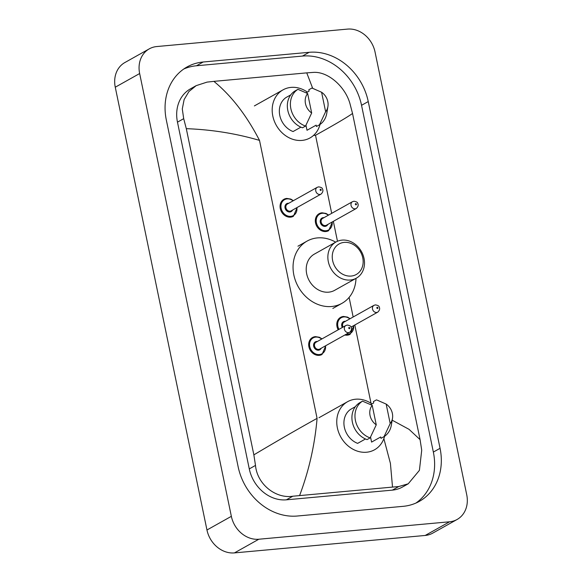 <?xml version="1.0" encoding="UTF-8"?>
<svg xmlns="http://www.w3.org/2000/svg" width="582" height="582" viewBox="0 0 582 582"><rect width="100%" height="100%" fill="white"/><g stroke="black" fill="none" stroke-linecap="round" stroke-linejoin="round"><path stroke-width="0.87" d="M457.11 519.471L432.724 533.141A25.943 21.861 -119.3 0 1 425.202 535.455L234.437 552.9A25.943 21.861 -119.3 0 1 206.959 529.998L115.265 87.205A25.943 21.861 -119.3 0 1 124.89 62.529L149.276 48.859A25.943 21.861 -119.3 0 1 156.798 46.545L347.563 29.1A25.943 21.861 -119.3 0 1 375.041 52.002L466.735 494.795A25.943 21.861 -119.3 0 1 457.11 519.471A25.943 21.861 -119.3 0 1 449.588 521.785L258.83 539.23A25.943 21.861 -119.3 0 1 231.352 516.329L139.651 73.536A25.943 21.861 -119.3 0 1 149.276 48.859M309.173 52.307L203.191 62.005A55.785 46.996 60.7 0 0 187.026 66.974A55.785 46.996 60.7 0 0 166.328 120.023L238.14 466.771A55.785 46.996 60.7 0 0 297.213 516.023L403.195 506.325A55.785 46.996 60.7 0 0 419.36 501.357A55.785 46.996 60.7 0 0 440.057 448.307L368.246 101.559A55.785 46.996 60.7 0 0 309.173 52.307L302.465 56.068L196.483 65.766A55.785 46.996 60.7 0 0 183.767 69.018M415.919 503.074A55.785 46.996 60.7 0 0 433.35 452.069L361.546 105.313A55.785 46.996 60.7 0 0 302.465 56.068M312.709 88.369L306.75 72.866L213.878 81.364C231.301 95.63 246.513 115.301 259.514 140.393C236.088 133.511 211.688 129.604 186.305 128.673L183.694 118.663L182.29 108.95L184.123 99.573L188.932 91.534L196.178 85.641L190.467 88.842A35.029 29.507 60.7 0 0 177.474 122.155L249.278 468.903A35.029 29.507 60.7 0 0 286.373 499.822L392.355 490.131A35.029 29.507 60.7 0 0 402.504 487.01L408.215 483.809L398.786 486.523L292.804 496.22C275.715 498.89 257.171 484.275 255.498 465.411L253.861 454.862C276.275 441.483 297.351 429.32 317.081 418.363C314.811 444.852 308.991 470.554 299.635 495.464M306.75 72.866L313.029 72.423C327.71 71.099 345.09 86.369 349.913 103.465L352.532 113.468L420.08 439.657L421.717 450.213L419.411 470.358L408.215 483.809M186.305 128.673L253.861 454.862M196.178 85.641L207.054 82.113L213.878 81.364M392.181 420.197L409.051 429.341L420.08 439.657M352.532 113.468C347.33 117.2 334.992 124.461 315.524 135.271L313.48 135.453M392.508 486.967L390.413 463.388L383.858 438.632M320.013 124.446A27.565 23.222 -119.3 0 1 309.995 137.949A27.565 23.222 -119.3 0 1 302 140.407A27.565 23.222 -119.3 0 1 274.173 120.772A27.565 23.222 -119.3 0 1 283.034 89.854A27.565 23.222 -119.3 0 1 291.022 87.395A27.565 23.222 -119.3 0 1 307.391 92.094M327.906 106.601A12.971 10.927 -119.3 0 1 325.622 111.722L321.591 92.247A12.971 10.927 -119.3 0 1 327.906 106.601L326.742 113.432A20.756 17.489 -119.3 0 1 319.482 124.795L316.433 126.505L316.157 125.145L307.005 130.273L305.965 125.225M306.154 92.785L309.107 91.127L308.824 89.766L311.872 88.057A20.756 17.489 -119.3 0 1 312.694 88.362L321.591 92.247M311.872 88.057L314.331 89.017M325.622 111.722L319.482 124.795M290.767 94.866L286.017 97.529A19.461 16.391 -119.3 0 0 279.782 115.432A19.461 16.391 -119.3 0 0 293.066 131.547L300.901 127.152M311.676 112.995A12.971 10.927 -119.3 0 1 307.645 93.52L311.676 112.995L305.543 126.076A20.756 17.489 -119.3 0 1 290.862 108.696A20.756 17.489 -119.3 0 1 297.933 89.33L294.885 91.039A20.756 17.489 -119.3 0 0 287.806 110.405A20.756 17.489 -119.3 0 0 302.495 127.785L305.543 126.076M307.645 93.52L297.933 89.33M351.186 276.057A17.511 14.754 -119.3 0 1 332.642 260.598A17.511 14.754 -119.3 0 1 344.217 242.381A17.511 14.754 -119.3 0 1 362.761 257.841A17.511 14.754 -119.3 0 1 351.186 276.057M350.313 280.029A20.756 17.489 -119.3 0 1 329.354 265.247A20.756 17.489 -119.3 0 1 336.032 241.967A20.756 17.489 -119.3 0 1 342.041 240.119A20.756 17.489 -119.3 0 1 363.001 254.901A20.756 17.489 -119.3 0 1 356.33 278.181A20.756 17.489 -119.3 0 1 350.313 280.029M336.032 241.967L314.382 254.101A20.756 17.489 60.7 0 0 307.711 277.381A20.756 17.489 60.7 0 0 328.663 292.164A20.756 17.489 60.7 0 0 334.679 290.309L356.33 278.181M356.002 278.356A35.677 30.053 -119.3 0 1 341.976 303.324A35.677 30.053 -119.3 0 1 331.638 306.503A35.677 30.053 -119.3 0 1 295.62 281.099A35.677 30.053 -119.3 0 1 307.092 241.086A35.677 30.053 -119.3 0 1 317.43 237.907A35.677 30.053 -119.3 0 1 335.705 242.148M384.593 436.274A27.565 23.222 -119.3 0 1 374.568 449.77A27.565 23.222 -119.3 0 1 366.58 452.229A27.565 23.222 -119.3 0 1 338.746 432.601A27.565 23.222 -119.3 0 1 347.614 401.675A27.565 23.222 -119.3 0 1 355.602 399.223A27.565 23.222 -119.3 0 1 371.963 403.915M392.479 418.422A12.971 10.927 -119.3 0 1 390.195 423.543L386.164 404.075A12.971 10.927 -119.3 0 1 392.479 418.422L391.315 425.253A20.756 17.489 -119.3 0 1 384.062 436.624L381.014 438.333L380.73 436.966L371.585 442.094L370.538 437.046M370.734 404.606L373.688 402.955L373.404 401.587L376.452 399.878A20.756 17.489 -119.3 0 1 377.267 400.183L386.164 404.075M376.452 399.878L378.911 400.845M390.195 423.543L384.062 436.624M355.34 406.694L350.597 409.357A19.461 16.391 -119.3 0 0 344.355 427.253A19.461 16.391 -119.3 0 0 357.639 443.368L365.481 438.974M376.256 424.824A12.971 10.927 -119.3 0 1 372.218 405.348L376.256 424.824L370.116 437.897A20.756 17.489 -119.3 0 1 355.435 420.524A20.756 17.489 -119.3 0 1 362.506 401.158L359.458 402.868A20.756 17.489 -119.3 0 0 352.386 422.234A20.756 17.489 -119.3 0 0 367.067 439.606L370.116 437.897M372.218 405.348L362.506 401.158M317.081 418.363L259.514 140.393M371.025 403.282L354.809 324.989M353.158 316.994L349.098 297.409M337.473 241.261L333.348 221.342M331.689 213.347L315.524 135.271M231.352 516.329L206.959 529.998M258.83 539.23L234.437 552.9M449.588 521.785L425.202 535.455M139.651 73.536L115.265 87.205M196.483 65.766L203.191 62.005M361.546 105.313L368.246 101.559M433.35 452.069L440.057 448.307M392.355 490.131L398.786 486.523M286.373 499.822L292.804 496.22M249.278 468.903L255.498 465.411M177.474 122.155L183.694 118.663M297.184 207.468L293.401 216.278A9.727 8.199 -119.3 0 1 290.585 217.151A9.727 8.199 -119.3 0 1 280.757 210.218A9.727 8.199 -119.3 0 1 283.892 199.306A9.727 8.199 -119.3 0 1 286.708 198.44M293.081 200.848A9.079 7.653 60.7 0 0 287.144 198.891A9.079 7.653 60.7 0 0 281.142 208.334A9.079 7.653 60.7 0 0 290.76 216.351A9.079 7.653 60.7 0 0 296.885 207.636M292.571 210.058A4.54 3.827 -119.3 0 1 289.858 211.986A4.54 3.827 -119.3 0 1 285.049 207.978A4.54 3.827 -119.3 0 1 288.046 203.256A4.54 3.827 -119.3 0 1 288.767 203.263M287.355 204.056A3.892 3.281 60.7 0 0 286.104 208.421A3.892 3.281 60.7 0 0 290.032 211.193A3.892 3.281 60.7 0 0 291.16 210.844L321.031 194.104A3.892 3.281 -119.3 0 1 319.904 194.446A3.892 3.281 -119.3 0 1 315.975 191.674A3.892 3.281 -119.3 0 1 317.226 187.309L287.355 204.056M320.784 190.474A0.647 0.546 60.7 0 0 320.529 189.23A0.647 0.546 60.7 0 0 320.784 190.474M325.804 345.672L322.021 354.482A9.727 8.199 -119.3 0 1 319.205 355.347A9.727 8.199 -119.3 0 1 309.384 348.422A9.727 8.199 -119.3 0 1 312.512 337.509A9.727 8.199 -119.3 0 1 315.328 336.643M321.701 339.051A9.079 7.653 60.7 0 0 315.764 337.094A9.079 7.653 60.7 0 0 309.762 346.537A9.079 7.653 60.7 0 0 319.38 354.554A9.079 7.653 60.7 0 0 325.505 345.839M321.191 348.254A4.54 3.827 -119.3 0 1 318.478 350.189A4.54 3.827 -119.3 0 1 313.669 346.181A4.54 3.827 -119.3 0 1 316.666 341.459A4.54 3.827 -119.3 0 1 317.386 341.467M315.975 342.26A3.892 3.281 60.7 0 0 314.724 346.625A3.892 3.281 60.7 0 0 318.652 349.396A3.892 3.281 60.7 0 0 319.78 349.047L349.651 332.3A3.892 3.281 -119.3 0 1 348.523 332.649A3.892 3.281 -119.3 0 1 344.595 329.878A3.892 3.281 -119.3 0 1 345.846 325.513L315.975 342.26M349.404 328.677A0.647 0.546 60.7 0 0 349.149 327.433A0.647 0.546 60.7 0 0 349.404 328.677M332.446 221.844L328.663 230.661A9.727 8.199 -119.3 0 1 325.84 231.527A9.727 8.199 -119.3 0 1 316.019 224.594A9.727 8.199 -119.3 0 1 319.147 213.681A9.727 8.199 -119.3 0 1 321.97 212.816M328.335 215.224A9.079 7.653 60.7 0 0 322.399 213.267A9.079 7.653 60.7 0 0 316.404 222.717A9.079 7.653 60.7 0 0 326.022 230.734A9.079 7.653 60.7 0 0 332.14 222.018M327.833 224.434A4.54 3.827 -119.3 0 1 325.112 226.369A4.54 3.827 -119.3 0 1 320.304 222.36A4.54 3.827 -119.3 0 1 323.308 217.639A4.54 3.827 -119.3 0 1 324.029 217.646M352.488 201.692L322.61 218.432A3.892 3.281 60.7 0 0 321.359 222.797A3.892 3.281 60.7 0 0 325.287 225.569A3.892 3.281 60.7 0 0 326.415 225.227L356.293 208.48A3.892 3.281 -119.3 0 1 355.166 208.829A3.892 3.281 -119.3 0 1 351.237 206.057A3.892 3.281 -119.3 0 1 352.488 201.692L353.965 201.234C356.38 201.67 357.624 202.34 357.697 203.234C358.65 204.951 358.177 206.697 356.293 208.48M355.784 203.605A0.647 0.546 60.7 0 0 356.046 204.857A0.647 0.546 60.7 0 0 355.784 203.605M353.907 325.498L350.131 334.308A9.727 8.199 -119.3 0 1 347.308 335.174A9.727 8.199 -119.3 0 1 344.835 335.006M338.2 329.798A9.727 8.199 -119.3 0 1 340.615 317.336A9.727 8.199 -119.3 0 1 343.431 316.47M349.804 318.878A9.079 7.653 60.7 0 0 343.867 316.921A9.079 7.653 60.7 0 0 338.986 329.361M345.984 334.359A9.079 7.653 60.7 0 0 347.483 334.381A9.079 7.653 60.7 0 0 353.609 325.665M342.318 327.491A4.54 3.827 -119.3 0 1 344.77 321.286A4.54 3.827 -119.3 0 1 345.49 321.293M376.634 312.476A3.892 3.281 -119.3 0 1 372.698 309.704A3.892 3.281 -119.3 0 1 373.95 305.339L375.434 304.881C377.849 305.317 379.093 305.987 379.166 306.889C380.111 308.598 379.646 310.352 377.762 312.134A3.892 3.281 -119.3 0 1 376.634 312.476M377.252 307.26A0.647 0.546 60.7 0 0 377.507 308.504A0.647 0.546 60.7 0 0 377.252 307.26M373.95 305.339L344.078 322.086A3.892 3.281 60.7 0 0 343.104 327.055M283.034 89.854L254.378 105.917M307.092 241.086L297.948 246.208M341.976 303.324L332.831 308.453M347.614 401.675L318.958 417.738M293.379 200.681L290.818 199.088L286.781 198.418L283.892 199.306M321.031 194.104C322.915 192.322 323.388 190.576 322.443 188.859C322.363 187.957 321.118 187.295 318.703 186.851L317.226 187.309M321.999 338.884L319.438 337.284L315.4 336.622L312.512 337.509M349.651 332.3C351.535 330.518 352.008 328.772 351.062 327.062C350.982 326.16 349.738 325.491 347.323 325.054L345.846 325.513M319.147 213.681L322.035 212.794L326.073 213.463L328.641 215.056M340.615 317.336L343.504 316.448L347.541 317.117L350.102 318.71M377.762 312.134L351.077 327.084"/></g></svg>
